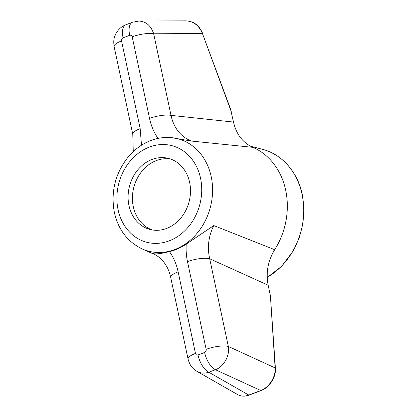 <?xml version="1.0" encoding="UTF-8"?>
<svg xmlns="http://www.w3.org/2000/svg" width="417" height="417" viewBox="0 0 417 417"><rect width="100%" height="100%" fill="white"/><g stroke="black" fill="none" stroke-linecap="round" stroke-linejoin="round"><path stroke-width="0.63" d="M166.633 228.433A36.717 30.795 104.7 0 1 150.016 229.475A36.717 30.795 104.7 0 1 129.515 186.159A36.717 30.795 104.7 0 1 168.593 158.429A36.717 30.795 104.7 0 1 190.496 191.997A36.717 30.795 104.7 0 1 166.633 228.433M154.973 254.61L152.163 253.343C154.707 254.427 160.472 253.849 169.464 251.613C173.608 257.492 176.5 264.237 178.137 271.837A16.399 4.587 168 0 0 170.735 277.508L188.077 359.1C190.282 366.897 193.332 368.967 196.97 371.365L196.97 371.365C200.593 373.356 204.549 373.642 208.823 372.24L248.793 395.071C244.664 396.562 240.958 396.411 237.674 394.618L196.97 371.365M188.077 359.1A16.399 4.587 168 0 1 195.479 353.434C195.896 354.784 196.735 355.3 197.986 354.966A16.399 7.662 69.1 0 0 208.823 372.24L215.443 369.717C223.799 366.741 229.944 355.644 228.334 346.444A16.399 4.587 -12 0 0 206.139 349.347L187.499 261.652C186.29 255.944 185.873 250.08 186.248 244.065A58.182 48.794 104.7 0 1 169.464 251.613M186.248 244.065L213.791 225.576L274.688 249.705A69.29 58.109 -75.3 0 0 285.681 190.215A69.29 58.109 -75.3 0 0 252.843 147.347L191.247 141.04L171.21 137.62C164.116 137.011 157.141 138.048 150.287 140.727C141.707 144.152 134.274 149.64 127.998 157.199C115.181 173.634 110.641 192.065 114.373 212.498C118.329 229.72 127.576 241.855 142.114 248.897A58.078 48.706 -75.3 0 0 194.385 236.309A58.078 48.706 -75.3 0 0 211.216 176.699A58.078 48.706 -75.3 0 0 171.21 137.62M202.714 33.542C199.561 26.599 195.432 21.439 185.841 20.85L185.841 20.85C193.566 21.293 199.107 25.536 202.459 33.579L230.392 108.592L233.484 122.061C236.319 134.279 242.772 142.708 252.843 147.347M158.225 138.663C154.076 132.783 151.189 126.038 149.552 118.433A16.399 4.587 -12 0 1 171.022 115.368C173.821 128.019 180.566 136.578 191.247 141.04M274.688 249.705C267.928 260.802 265.749 272.64 268.162 285.212L209.694 258.748C207.134 247.245 208.5 236.189 213.791 225.576M153.685 253.984L152.163 253.343M187.499 261.652A16.399 4.587 -12 0 1 209.694 258.748L228.334 346.444L275.121 367.919C275.945 376.754 269.095 387.529 260.755 390.515A1.642 0.766 69.1 0 0 261.12 390.547C269.439 387.575 276.174 377.057 275.402 368.326A1.642 0.798 -3.7 0 0 275.121 367.919L270.393 295.716L275.402 368.326M132.783 134.29A16.399 4.587 168 0 1 140.185 128.624L121.545 40.929A16.399 4.587 168 0 0 114.143 46.6L132.783 134.29L133.284 151.574M140.185 128.624L141.493 145.205M121.545 40.929C121.368 39.469 121.879 38.437 123.083 37.827L129.697 35.304A16.399 7.662 -110.9 0 1 132.502 22.242L125.887 24.759C121.582 26.417 118.256 29.393 115.91 33.688C114.503 36.972 113.09 39.198 114.143 46.6M129.697 35.304C130.954 34.976 131.788 35.487 132.21 36.842A16.399 4.587 -12 0 1 153.68 33.777C151.043 25.734 146.127 21.486 138.934 21.043L138.861 21.043M152.205 229.944A36.717 30.795 104.7 0 1 133.836 187.29A36.717 30.795 104.7 0 1 170.73 159.085M270.393 295.716L268.162 285.212M118.074 209.662A49.91 41.856 104.7 0 1 171.293 145.507A49.91 41.856 104.7 0 1 188.552 226.686A49.91 41.856 104.7 0 1 118.074 209.662M267.203 277.336A69.29 58.109 -75.3 0 0 302.101 194.51A69.29 58.109 -75.3 0 0 262.387 149.286C282.001 154.196 297.743 172.117 302.351 194.687L303.977 208.927L302.94 223.502L299.286 237.758L293.177 251.044L281.673 266.265L267.208 277.477M231.289 111.756L202.459 33.579L153.68 33.777L171.022 115.368L233.484 122.061M195.479 353.434L178.137 271.837M197.986 354.966L204.601 352.448A16.399 7.662 69.1 0 0 215.443 369.717L260.755 390.515L248.793 395.071A1.642 0.766 69.1 0 0 249.157 395.102C244.93 396.656 241.104 396.494 237.674 394.618M206.139 349.347C206.316 350.801 205.805 351.839 204.601 352.448M123.083 37.827A16.399 7.662 -110.9 0 1 125.887 24.759M132.21 36.842L149.552 118.433M142.114 248.897L155.635 254.969M250.346 146.138L262.387 149.286M153.675 253.974L153.67 253.974C158.132 256.012 161.879 259.238 164.923 263.643C167.207 267.193 168.937 269.987 170.735 277.508M185.841 20.85L138.934 21.043L132.502 22.242M249.157 395.102L261.12 390.547"/></g></svg>
